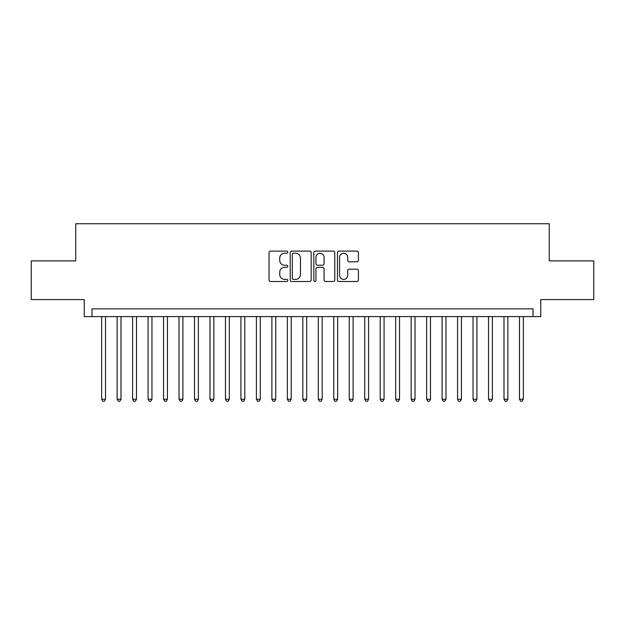 <?xml version="1.0" encoding="UTF-8"?>
<svg xmlns="http://www.w3.org/2000/svg" width="625" height="625" viewBox="0 0 625 625"><rect width="100%" height="100%" fill="white"/><g stroke="black" fill="none" stroke-linecap="round" stroke-linejoin="round"><path stroke-width="0.94" d="M287.742 252.18A1.062 1.062 0 0 0 286.68 251.117L270.539 251.117A1.516 1.516 0 0 0 269.023 252.641L269.023 279.977A1.516 1.516 0 0 0 270.539 281.5L286.68 281.5A1.062 1.062 0 0 0 287.742 280.438A1.062 1.062 0 0 0 286.68 279.375L284.586 279.375A4.859 4.859 0 0 1 279.727 274.508L279.727 272.234A4.859 4.859 0 0 1 284.586 267.375L286.68 267.375A1.062 1.062 0 0 0 287.742 266.305A1.062 1.062 0 0 0 286.68 265.242L284.586 265.242A4.859 4.859 0 0 1 279.727 260.383L279.727 258.109A4.859 4.859 0 0 1 284.586 253.242L286.68 253.242A1.062 1.062 0 0 0 287.742 252.18M356.891 261.828A1.516 1.516 0 0 0 358.406 260.312L358.406 252.641A1.516 1.516 0 0 0 356.891 251.117L338.969 251.117A1.516 1.516 0 0 0 337.445 252.641L337.445 279.977A1.516 1.516 0 0 0 338.969 281.5L356.891 281.5A1.516 1.516 0 0 0 358.406 279.977L358.406 270.711A1.516 1.516 0 0 0 356.891 269.195L349.219 269.195A1.516 1.516 0 0 0 347.703 270.711L347.703 275.305A4.062 4.062 0 0 1 343.641 279.375A4.062 4.062 0 0 1 339.578 275.305L339.578 257.312A4.062 4.062 0 0 1 343.641 253.242A4.062 4.062 0 0 1 347.703 257.312L347.703 260.312A1.516 1.516 0 0 0 349.219 261.828L356.891 261.828M533.016 316.602L540.75 316.602L540.75 299.578L593.75 299.578L593.75 260.891L549.258 260.891L549.258 223.75L75.742 223.75L75.742 260.891L31.25 260.891L31.25 299.578L84.25 299.578L84.25 316.602L533.016 316.602L533.016 308.867L91.984 308.867L91.984 316.602M311.172 252.641A1.516 1.516 0 0 0 309.648 251.117L291.727 251.117A1.516 1.516 0 0 0 290.211 252.641L290.211 279.977A1.516 1.516 0 0 0 291.727 281.5L309.648 281.5A1.516 1.516 0 0 0 311.172 279.977L311.172 252.641M315.352 251.117L333.273 251.117A1.516 1.516 0 0 1 334.789 252.641L334.789 279.977A1.516 1.516 0 0 1 333.273 281.5L325.602 281.5A1.516 1.516 0 0 1 324.078 279.977L324.078 268.891A1.516 1.516 0 0 0 322.562 267.375L317.477 267.375A1.516 1.516 0 0 0 315.953 268.891L315.953 280.438A1.062 1.062 0 0 1 314.891 281.5A1.062 1.062 0 0 1 313.828 280.438L313.828 252.641A1.516 1.516 0 0 1 315.352 251.117M293.398 253.242A1.062 1.062 0 0 0 292.336 254.312L292.336 278.305A1.062 1.062 0 0 0 293.398 279.375L295.602 279.375A4.859 4.859 0 0 0 300.461 274.508L300.461 258.109A4.859 4.859 0 0 0 295.602 253.242L293.398 253.242M324.078 257.383A4.062 4.062 0 0 0 320.016 253.32A4.062 4.062 0 0 0 315.953 257.383L315.953 263.727A1.516 1.516 0 0 0 317.477 265.242L322.562 265.242A1.516 1.516 0 0 0 324.078 263.727L324.078 257.383M101.656 316.602L101.656 399.234L105.531 399.234L105.531 316.602M105.531 399.234L104.367 401.25L102.82 401.25L101.656 399.234M117.133 316.602L117.133 399.234L121 399.234L121 316.602M121 399.234L119.844 401.25L118.297 401.25L117.133 399.234M132.609 316.602L132.609 399.234L136.477 399.234L136.477 316.602M136.477 399.234L135.312 401.25L133.766 401.25L132.609 399.234M148.086 316.602L148.086 399.234L151.953 399.234L151.953 316.602M151.953 399.234L150.789 401.25L149.242 401.25L148.086 399.234M163.555 316.602L163.555 399.234L167.43 399.234L167.43 316.602M167.43 399.234L166.266 401.25L164.719 401.25L163.555 399.234M179.031 316.602L179.031 399.234L182.898 399.234L182.898 316.602M182.898 399.234L181.742 401.25L180.195 401.25L179.031 399.234M194.508 316.602L194.508 399.234L198.375 399.234L198.375 316.602M198.375 399.234L197.211 401.25L195.664 401.25L194.508 399.234M209.984 316.602L209.984 399.234L213.852 399.234L213.852 316.602M213.852 399.234L212.688 401.25L211.141 401.25L209.984 399.234M225.453 316.602L225.453 399.234L229.328 399.234L229.328 316.602M229.328 399.234L228.164 401.25L226.617 401.25L225.453 399.234M240.93 316.602L240.93 399.234L244.797 399.234L244.797 316.602M244.797 399.234L243.641 401.25L242.094 401.25L240.93 399.234M256.406 316.602L256.406 399.234L260.273 399.234L260.273 316.602M260.273 399.234L259.109 401.25L257.562 401.25L256.406 399.234M271.883 316.602L271.883 399.234L275.75 399.234L275.75 316.602M275.75 399.234L274.586 401.25L273.039 401.25L271.883 399.234M287.352 316.602L287.352 399.234L291.219 399.234L291.219 316.602M291.219 399.234L290.062 401.25L288.516 401.25L287.352 399.234M302.828 316.602L302.828 399.234L306.695 399.234L306.695 316.602M306.695 399.234L305.539 401.25L303.992 401.25L302.828 399.234M318.305 316.602L318.305 399.234L322.172 399.234L322.172 316.602M322.172 399.234L321.008 401.25L319.461 401.25L318.305 399.234M333.781 316.602L333.781 399.234L337.648 399.234L337.648 316.602M337.648 399.234L336.484 401.25L334.938 401.25L333.781 399.234M349.25 316.602L349.25 399.234L353.117 399.234L353.117 316.602M353.117 399.234L351.961 401.25L350.414 401.25L349.25 399.234M364.727 316.602L364.727 399.234L368.594 399.234L368.594 316.602M368.594 399.234L367.438 401.25L365.891 401.25L364.727 399.234M380.203 316.602L380.203 399.234L384.07 399.234L384.07 316.602M384.07 399.234L382.906 401.25L381.359 401.25L380.203 399.234M395.672 316.602L395.672 399.234L399.547 399.234L399.547 316.602M399.547 399.234L398.383 401.25L396.836 401.25L395.672 399.234M411.148 316.602L411.148 399.234L415.016 399.234L415.016 316.602M415.016 399.234L413.859 401.25L412.312 401.25L411.148 399.234M426.625 316.602L426.625 399.234L430.492 399.234L430.492 316.602M430.492 399.234L429.336 401.25L427.789 401.25L426.625 399.234M442.102 316.602L442.102 399.234L445.969 399.234L445.969 316.602M445.969 399.234L444.805 401.25L443.258 401.25L442.102 399.234M457.57 316.602L457.57 399.234L461.445 399.234L461.445 316.602M461.445 399.234L460.281 401.25L458.734 401.25L457.57 399.234M473.047 316.602L473.047 399.234L476.914 399.234L476.914 316.602M476.914 399.234L475.758 401.25L474.211 401.25L473.047 399.234M488.523 316.602L488.523 399.234L492.391 399.234L492.391 316.602M492.391 399.234L491.234 401.25L489.687 401.25L488.523 399.234M504 316.602L504 399.234L507.867 399.234L507.867 316.602M507.867 399.234L506.703 401.25L505.156 401.25L504 399.234M519.469 316.602L519.469 399.234L523.344 399.234L523.344 316.602M523.344 399.234L522.18 401.25L520.633 401.25L519.469 399.234"/></g></svg>
